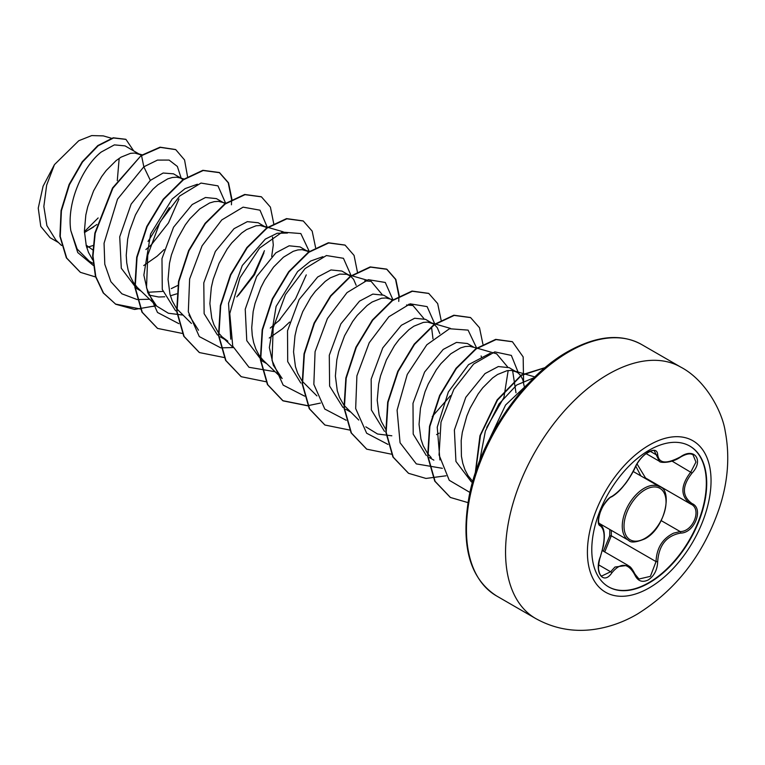 <?xml version="1.0" encoding="UTF-8"?>
<svg xmlns="http://www.w3.org/2000/svg" width="765" height="765" viewBox="0 0 765 765"><rect width="100%" height="100%" fill="white"/><g stroke="black" fill="none" stroke-linecap="round" stroke-linejoin="round"><path stroke-width="1.15" d="M689.695 446.014A81.272 46.923 -60 0 1 701.907 511.202A81.272 46.923 -60 0 1 648.863 582.643A81.272 46.923 -60 0 1 608.424 586.774M649.246 450.145A81.272 46.923 -60 0 1 689.887 446.119A81.272 46.923 -60 0 1 702.347 511.25A81.272 46.923 -60 0 1 649.246 582.863A81.272 46.923 -60 0 1 608.615 586.889A81.272 46.923 -60 0 1 596.155 521.768A81.272 46.923 -60 0 1 649.246 450.145M611.885 496.418C620.644 490.757 628.285 481.262 634.787 467.922C637.771 461.228 642.275 455.921 648.309 452.01C654.218 449.036 657.345 449.935 657.68 454.716C658.885 463.628 666.525 464.307 680.611 456.762C694.496 446.961 704.039 460.549 692.076 473.047C681.864 486.062 681.864 496.246 692.076 503.58C704.049 508.534 694.477 533.129 680.611 533.09C666.516 535.682 658.875 545.187 657.68 561.615C657.345 569.82 654.218 575.921 648.309 579.918C642.275 582.834 637.761 581.151 634.787 574.85C628.275 562.897 620.635 562.218 611.885 572.803C603.403 585.732 593.87 572.115 600.429 556.499C605.354 540.396 605.354 530.212 600.429 525.928C593.87 524.13 603.422 499.516 611.885 496.418A1.243 1.033 63.4 0 1 611.426 496.954L611.426 496.954C615.815 494.419 620.08 490.489 624.202 485.153C628.103 480.908 635.036 468.763 635.027 467.692C637.943 461.591 641.653 456.887 646.176 453.578C651.407 450.566 654.161 449.734 654.429 451.073M634.73 573.922A1.243 0.679 157.4 0 1 635.027 574.171L638.966 579.019L650.403 576.351L656.035 561.606C656.59 548.161 662.423 538.675 673.544 533.167L680.171 531.57C693.224 531.704 702.127 508.84 690.843 504.125L690.862 504.135C680.267 496.447 680.267 485.727 690.843 471.967L695.949 462.07L693.033 454.85M600.372 556.671L600.535 556.633C599.253 558.794 597.953 568.892 598.718 570.059C599.425 573.693 600.429 575.672 601.73 576.016L610.613 571.761L614.974 567.028L627.874 565.316C629.404 566.855 630.197 565.096 635.027 574.171A1.243 0.679 157.4 0 1 634.787 574.85M611.426 496.954C609.896 496.552 601.797 506.43 600.535 511.422C598.192 518.66 597.962 522.964 599.817 524.331L599.645 524.207M640.888 475.926L635.753 466.105M603.403 551.183L609.686 535.873L609.829 529.495M524.159 386.096L522.849 379.822L520.955 375.998L518.345 373.11L509.213 367.669L498.321 366.55L485 373.597L465.809 397.293L454.381 430.007L455.94 461.438L471.25 481.73L472.445 482.419M516.796 372.039L511.288 370.423L507.032 370.69L497.556 374.496L492.584 377.977L482.753 387.798L478.144 393.956L470.073 408.204L466.822 416.036L462.318 432.34L461.19 440.516L461.41 456.131L462.777 463.274L464.996 469.796L468.017 475.581L472.722 481.434M86.722 247.439L93.062 245.536M92.756 249.897L86.091 245.087M141.362 155.362L125.068 145.886L114.368 144.881L101.238 152.034C82.763 166.368 66.507 202.993 70.82 230.628L77.15 249.027L89.333 261.228L93.043 263.37M140.311 154.683L134.812 153.057L130.547 153.325L121.08 157.141L116.098 160.621L106.268 170.432L101.659 176.591L93.588 190.848L87.726 206.77L85.833 214.984L84.399 231.135L86.302 245.919L88.511 252.44L92.785 260.052M180.894 178.111L173.473 173.827L163.146 173.024L150.351 180.397L131.15 204.102L119.723 236.815L121.291 268.238L136.6 288.52L141.047 291.092M147.645 292.297L162.821 291.408M183.495 179.746L180.444 178.025L176.638 177.212L172.374 177.48L167.764 178.847L157.934 184.767L152.962 189.232L143.485 200.746L135.424 214.994L129.562 230.915L127.669 239.129L126.225 255.29L126.751 262.921L128.128 270.064L130.346 276.595L133.368 282.371L137.165 287.296L156.662 306.077L147.846 292.794L143.858 275.104L150.609 233.966L172.135 199.091L185.111 188.592L197.399 184.231M148.859 295.08L158.699 296.992L164.771 296.782M170.394 295.787L176.725 293.846M223.973 202.983L216.399 198.604L205.498 197.494L192.187 204.542L173.55 227.234L161.979 258.58L162.285 289.466L175.577 310.791M225.752 203.136L218.474 201.358L214.21 201.635L209.591 202.993L199.761 208.922L189.94 218.733L185.321 224.9L177.251 239.149L171.389 255.07L169.495 263.284L168.061 279.435L169.964 294.219L172.173 300.741L176.447 308.352M176.82 308.85L191.432 323.452M267.157 228.047L258.226 222.758L247.334 221.649L234.014 228.697L215.367 251.417L203.796 282.82L204.131 313.669L217.461 334.984M265.809 227.138L260.301 225.512L256.036 225.78L246.569 229.586L241.597 233.067L231.766 242.888L227.148 249.046L219.086 263.303L213.225 279.215L211.331 287.43L209.887 303.59L211.79 318.374L214.009 324.896L218.283 332.507M218.647 332.995L222.06 336.849L227.846 341.2M308.678 251.962L300.062 246.913L289.16 245.795L275.849 252.842L256.648 276.538L245.23 309.242L246.779 340.674L262.089 360.975L266.545 363.547M307.635 251.283L302.137 249.667L297.872 249.935L293.253 251.303L283.423 257.222L273.602 267.042L264.719 280.047L260.913 287.449L255.061 303.37L253.158 311.584L251.723 327.736L252.249 335.376L253.626 342.519L255.835 349.041L258.866 354.826L262.663 359.751L282.161 378.532L273.344 365.268L269.357 347.559L276.098 306.43L297.623 271.556L310.609 261.047L322.887 256.686M348.218 274.721L341.888 271.059L330.996 269.949L317.676 276.997L299.096 299.603L287.516 330.815L287.707 361.625L300.808 383.045M350.513 276.117L346.813 274.31L339.698 274.09L330.231 277.896L325.259 281.377L315.429 291.188L310.81 297.346L302.749 311.604L296.887 327.525L294.994 335.739L293.55 351.89L295.453 366.674L297.671 373.196L301.945 380.807M302.309 381.305L316.93 395.907M390.054 298.866L383.724 295.214L372.832 294.095L359.512 301.152L340.874 323.853L329.294 355.256L329.619 386.105L342.93 407.42M393.076 299.746L385.799 297.968L381.534 298.235L372.067 302.041L367.095 305.522L357.265 315.343L352.646 321.501L344.575 335.749L338.723 351.671L336.82 359.885L335.386 376.045L337.289 390.819L339.497 397.351L343.781 404.962M344.145 405.45L358.756 420.052M434.176 324.417L425.55 319.359L414.659 318.25L401.338 325.297L382.768 347.893L371.168 379.134L371.379 409.964L384.499 431.374M433.133 323.738L427.625 322.113L423.37 322.39L413.894 326.196L408.921 329.677L399.091 339.497L394.482 345.656L386.411 359.904L380.549 375.825L378.656 384.04L377.212 400.191L379.115 414.974L381.333 421.496L385.608 429.108M473.717 347.167L467.386 343.514L456.495 342.404L443.174 349.452L424.585 372.067L412.995 403.318L413.205 434.099L426.325 455.519M476.738 348.046L469.461 346.268L465.197 346.535L460.578 347.903L450.757 353.822L440.927 363.643L436.308 369.801L428.237 384.059L424.986 391.881L420.482 408.185L419.048 424.346L420.951 439.129L423.16 445.651L427.444 453.263M427.807 453.75L431.221 457.604M84.427 232.617L96.868 224.528M145.914 249.543L151.986 244.178M143.744 265.57L157.169 256.16L164.121 249.6M171.264 288.625L177.786 285.46M238.298 295.453L254.525 274.75L263.925 252.823M271.68 256.505L273.296 245.02L272.493 237.026M270.265 328.07L280.133 319.598M269.232 338.025L282.658 328.615L289.61 322.055M356.155 285.326L353.631 279.397L350.819 276.347M392.34 300.262L391.298 299.593M432.99 338.838L431.517 326.904M439.818 333.626L437.293 327.697L434.482 324.647M436.566 434.625L439.062 433.172M481.654 357.781L481.118 355.964M515.993 392.789L512.598 370.566M84.408 231.652L98.159 217.948M58.494 242.562L50.136 237.743L40.765 226.392L38.25 208.137L43.089 186.211L54.449 164.628L78.785 140.712L91.714 135.587L103.294 135.883L111.441 138.245M119.177 158.355L117.284 180.655M54.449 164.628L46.646 185.159L43.844 206.483L46.904 225.675L55.864 240.038L61.535 245.479M150.351 180.397L143.83 166.808L157.475 160.095L169.113 160.076L177.365 166.454L181.219 178.302M178.972 198.996L168.491 222.892L151.327 244.81M93.263 265.407L77.743 252.536L70.82 230.628M136.992 299.498L121.941 293.837L110.887 281.702L104.795 264.26L104.059 243.251L117.533 199.158L143.83 166.808L141.554 155.668L160.373 147.387L175.74 149.634L184.556 159.942L187.54 176.61M95.615 276.978L80.44 272.35L66.718 258.073L60.244 236.471L61.41 210.767L69.443 184.709L82.524 162.008L98.169 145.761L113.545 137.987L125.948 139.393L133.665 150.839M141.2 155.467L112.541 187.951L94.87 233.076L92.641 255.902L95.453 276.395L103.208 292.89L115.764 304.26L103.552 293.091L95.797 276.595L92.995 256.103L95.214 233.277L112.895 188.161L141.2 155.467L160.028 147.186L175.567 149.538M80.268 272.244L66.364 257.872L59.9 236.27L61.066 210.566L69.089 184.508L82.18 161.807L97.815 145.56L113.191 137.786L125.776 139.287M93.55 227.014L84.427 232.426M169.381 207.554L148.047 241.424M479.703 460.74L485.364 431.144L498.904 404.063L516.643 385.034L534.066 377.69M439.923 459.928L437.236 427.205L448.347 391.948L468.553 364.637L490.212 353.296M477.188 348.18L496.619 353.812L507.558 366.875M508.18 370.509L503.906 397.551L486.712 427.425M450.47 395.715L432.254 416.571M391.833 435.792L377.547 434.004L365.823 426.832M406.55 304.986L412.957 305.512L423.887 318.565M364.733 280.832L371.121 281.357L382.06 294.42M230.772 339.182L228.534 303.284L242.285 265.512L265.312 239.12L277.179 233.258L287.458 233.057M198.498 330.222L188.936 315.008M182.672 315.037L168.386 313.248L156.662 306.077M507.434 409.237L497.508 424.537M137.298 299.536L149.567 299.258M225.637 203.222L217.958 185.857L200.994 183.065L179.698 196.003L160.086 221.965L147.75 255.099L146.517 287.764L157.494 312.464L178.819 323.643M236.815 296.887L253.77 274.568L264.441 250.71M267.501 227.798L259.995 210.184L243.098 207.152L221.773 219.928L202.065 245.842L189.624 279.015L188.324 311.776L199.292 336.581L220.655 347.798M220.961 347.836L233.229 347.559M278.623 321.061L295.586 298.742L306.268 274.874M309.299 251.522L300.827 233.555L282.237 232.101L259.565 248.118L239.961 277.781L229.777 313.535L232.732 346.153L248.998 367.286L275.084 371.714M351.125 275.677L343.437 258.293L326.426 255.539L305.101 268.544L285.479 294.601L273.191 327.803L272.053 360.487L283.165 385.12L304.623 396.136M392.961 299.823L385.283 282.467L368.319 279.674L347.023 292.603L327.41 318.575L315.075 351.699L313.841 384.365L324.819 409.074L346.153 420.253M434.788 323.978L427.119 306.612L410.155 303.829L388.859 316.758L369.237 342.72L356.901 375.854L355.668 408.52L366.655 433.229L387.979 444.398M476.614 348.008L468.094 330.117L449.485 328.74L426.822 344.786L407.257 374.448L397.092 410.183L400.066 442.772L416.323 463.896L442.38 468.314M518.527 373.253L511.355 355.409L494.783 351.89L473.631 364.035L453.836 389.347L441.003 422.156L439.053 454.965L449.246 480.286L469.93 492.44M528.271 383.6L505.569 405.02L489.59 438.823M115.764 304.26L134.554 309.452L156.28 305.713M231.929 199.273L228.515 182.825L219.612 172.699L203.203 170.509L183.38 179.823L163.547 199.445L147.138 226.622L137.05 257.432L135.195 287.439L142.271 312.283L157.6 328.415L182.357 333.444M273.765 223.82L270.408 207.124L261.448 196.854L245.039 194.664L225.216 203.978L205.383 223.59L188.974 250.767L178.876 281.587L177.031 311.584L184.107 336.437L199.436 352.569L224.432 357.58M315.591 247.573L312.177 231.135L303.284 220.999L286.875 218.819L267.042 228.123L247.219 247.745L230.81 274.912L220.712 305.732L218.857 335.73L225.933 360.573L241.262 376.715L266.019 381.745M357.427 272.12L354.071 255.424L345.111 245.144L328.701 242.964L308.869 252.278L289.046 271.9L272.636 299.067L262.538 329.887L260.693 359.885L267.769 384.728L283.098 400.87L308.094 405.88M399.253 295.883L395.84 279.435L386.947 269.299L370.537 267.119L350.705 276.433L330.882 296.045L314.472 323.222L304.374 354.042L302.519 384.04L309.605 408.883L324.934 425.024L349.682 430.054M441.089 320.028L437.676 303.59L428.773 293.454L412.364 291.264L392.541 300.578L372.708 320.2L356.299 347.367L346.201 378.187L344.355 408.185L351.431 433.038L366.76 449.17L391.508 454.2M482.916 344.183L479.502 327.736L470.599 317.599L454.19 315.419L434.367 324.733L414.544 344.355L398.135 371.522L388.037 402.333L386.182 432.34L393.258 457.183L408.587 473.325L425.981 478.441L446.062 475.792M523.585 382.366L523.164 356.911L512.435 341.754L496.026 339.574L476.193 348.888L456.37 368.51L439.961 395.677L429.863 426.497L428.018 456.495L435.094 481.338L450.422 497.47L467.951 502.605M544.996 367.745L521.462 375.357L497.546 400.009L480.487 435.304L475.553 472.206M115.419 304.059L140.664 309.05M153.086 306.469L156.041 305.474M231.441 204.791L231.594 199.856M231.585 199.464L228.228 182.768L219.268 172.498L202.859 170.308L183.026 179.622L163.203 199.244L146.794 226.421L136.696 257.231L134.85 287.238L141.927 312.082L157.427 328.319M261.276 196.748L244.695 194.463L224.862 203.777L205.039 223.39L188.63 250.566L178.532 281.386L176.677 311.384L183.763 336.237L199.263 352.474M303.103 220.903L286.521 218.608L266.698 227.922L246.866 247.544L230.456 274.712L220.358 305.531L218.513 335.529L225.589 360.372L241.09 376.619M344.929 245.049L328.348 242.763L308.524 252.077L288.701 271.699L272.292 298.866L262.194 329.686L260.339 359.684L267.415 384.527L282.744 400.669L307.74 405.68M307.989 405.651L320.411 403.079M398.766 301.4L398.919 296.466M398.909 296.065L395.553 279.378L386.593 269.098L370.184 266.918L350.36 276.232L330.528 295.845L314.119 323.021L304.021 353.841L302.175 383.839L309.251 408.682L324.762 424.919M428.601 293.358L412.019 291.063L392.187 300.377L372.364 320L355.955 347.167L345.857 377.986L344.001 407.984L351.087 432.837L366.588 449.074M470.427 317.504L453.846 315.218L434.023 324.532L414.19 344.154L397.781 371.321L387.683 402.132L385.837 432.139L392.914 456.982L408.414 473.219M512.263 341.659L495.672 339.373L475.849 348.687L456.026 368.3L439.617 395.476L429.519 426.296L427.664 456.294L434.75 481.137L450.25 497.374M545.168 367.602L521.395 374.965L497.135 399.885L479.951 435.725L475.275 473.047M609.686 535.873L611.312 535.787L604.732 551.948M611.312 530.355L611.312 535.787L656.035 561.606L657.68 561.615M646.023 478.259A1.243 0.736 -61.9 0 0 645.306 478.479M636.987 463.848L645.536 477.982L690.326 503.839M646.129 453.607L659.325 461.228L654.438 451.073M680.611 456.762L680.582 457.049C686.253 453.788 690.413 453.062 693.061 454.869L693.061 454.869M692.076 473.047L672.072 461.132M657.68 454.716A1.243 1.004 -179.5 0 1 656.035 454.668L650.212 451.302M599.712 524.264L599.97 524.408A1.243 1.157 115.6 0 1 600.429 525.928M600.238 524.551C604.321 527.506 605.345 534.821 603.289 546.497L600.429 556.499M598.651 564.857L610.613 571.761A1.243 0.641 35.2 0 1 611.885 572.803M661.247 520.649L680.171 531.57A1.243 0.708 86 0 1 680.611 533.09M692.076 503.58A1.243 0.822 117.9 0 1 690.843 504.125L691.139 504.288M628.677 540.377A30.963 17.872 -60 0 1 623.924 515.562A30.963 17.872 -60 0 1 644.149 488.28A30.963 17.872 -60 0 1 659.631 486.75C672.665 489.447 665.693 528.271 644.771 538.904C636.078 542.471 630.714 542.968 628.677 540.377L598.995 523.241M645.029 489.81A29.72 17.155 120 0 0 624.02 526.205A29.72 17.155 120 0 0 645.029 538.331A29.72 17.155 120 0 0 666.047 501.936A29.72 17.155 120 0 0 645.029 489.81M649.227 587.874A87.43 50.48 -60 0 1 587.405 552.187A87.43 50.48 -60 0 1 649.227 445.106A87.43 50.48 -60 0 1 711.048 480.803A87.43 50.48 -60 0 1 649.227 587.874M535.615 618.483A145.13 83.796 -60 0 1 513.363 502.184A145.13 83.796 -60 0 1 608.175 374.295A145.13 83.796 -60 0 1 680.745 367.104L641.634 344.527A145.13 83.796 120 0 0 569.074 351.718A145.13 83.796 120 0 0 474.262 479.607A145.13 83.796 120 0 0 496.504 595.906L535.615 618.483C553.85 628.629 573.329 632.273 594.042 629.413C609.169 627.223 623.561 622.136 637.207 614.171C676.26 589.853 703.676 554.376 719.463 507.731C728.06 481.481 729.963 455.921 725.172 431.058C722.236 411.742 705.77 380.109 680.745 367.104M602.39 550.599L627.845 565.297M496.504 595.906C469.509 578.445 460.415 545.034 469.232 495.682C480.21 438.986 522.82 376.715 567.831 351.594C596.528 335.606 621.132 333.244 641.634 344.527M220.263 336.82L224.719 339.392M345.751 409.275L350.207 411.847M429.414 457.575L433.87 460.148M534.85 376.925L523.948 373.76M523.49 373.626L514.137 370.91M450.47 328.415L435.352 324.025M434.903 323.891L430.475 322.61M412.957 305.512L408.644 304.26M366.808 280.105L351.69 275.725M351.24 275.591L346.813 274.31M309.414 251.446L304.977 250.155M233.268 347.597L222.06 336.849M283.146 231.805L263.15 226.01M184.365 179.115L179.488 177.7M142.127 154.846L137.652 153.555M633.229 471.508L659.631 486.75M659.334 461.228C659.334 462.911 671.288 463.609 680.582 457.049"/></g></svg>
